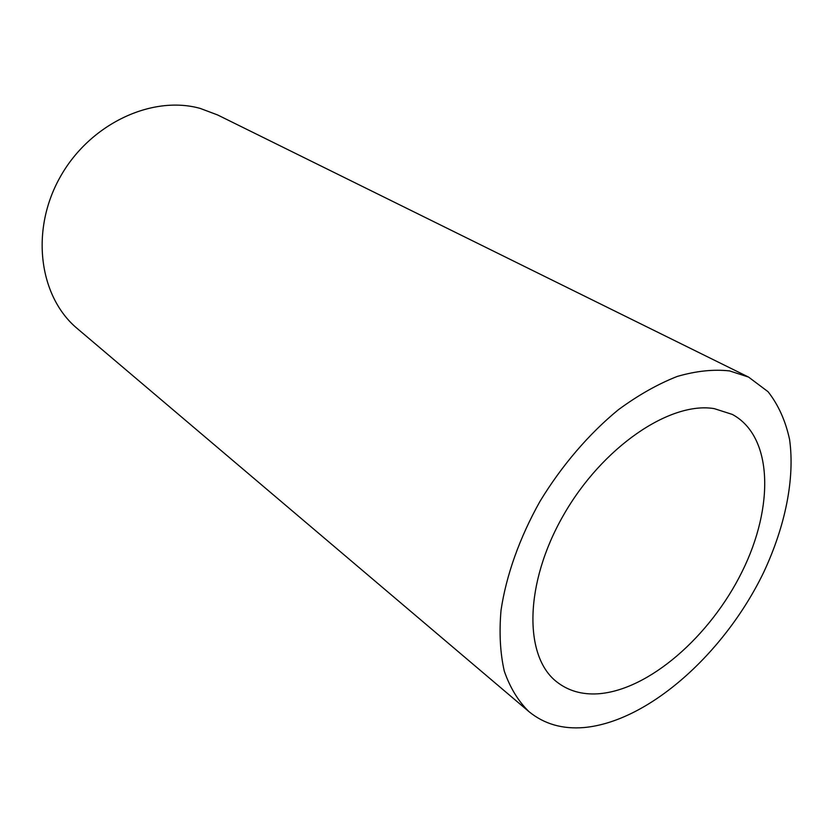 <?xml version="1.0" encoding="UTF-8"?>
<svg xmlns="http://www.w3.org/2000/svg" width="833" height="833" viewBox="0 0 833 833"><rect width="100%" height="100%" fill="white"/><g stroke="black" fill="none" stroke-linecap="round" stroke-linejoin="round"><path stroke-width="1.25" d="M714.235 408.628L732.311 414.418C772.951 436.242 774.346 506.641 742.213 571.428C710.33 636.35 648.668 690.432 597.844 693.816C581.819 694.774 568.116 690.786 556.725 681.852C523.728 656.414 524.217 583.641 563.327 515.46C602.113 447.144 670.024 401.194 714.235 408.628M528.934 711.621L77.375 328.639C39.453 297.235 29.936 231.397 59.757 177.804C89.266 124.044 151.804 94.795 200.274 108.436L217.652 114.975L748.586 377.089L768.078 391.729C778.366 404.88 785.54 420.811 789.58 439.501C795.057 478.631 785.227 526.435 763.569 572.563C724.575 653.249 648.574 721.628 584.079 727.542C562.483 729.344 544.105 724.033 528.934 711.621C518.261 701.178 510.056 687.704 504.309 671.19C500.175 653.103 499.082 632.82 501.018 610.36C506.162 575.551 519.553 537.806 539.94 501.445C561.661 465.668 588.9 433.899 618.378 409.732C638.245 395.134 657.872 384.034 677.26 376.433C696.128 370.966 713.579 369.134 729.614 370.924L748.586 377.089"/></g></svg>
